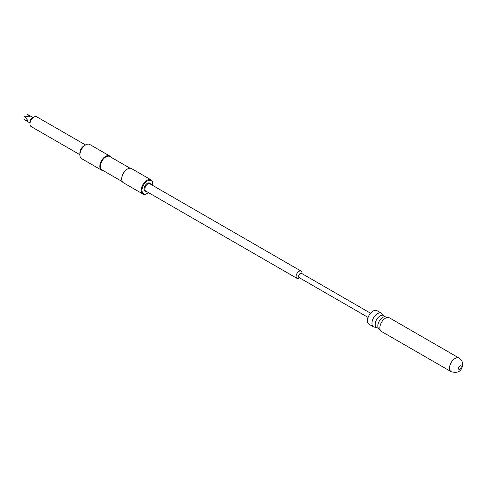 <?xml version="1.0" encoding="UTF-8"?>
<svg xmlns="http://www.w3.org/2000/svg" width="487" height="487" viewBox="0 0 487 487"><rect width="100%" height="100%" fill="white"/><g stroke="black" fill="none" stroke-linecap="round" stroke-linejoin="round"><path stroke-width="0.73" d="M381.467 313.244A7.883 4.553 -60 0 0 375.398 315.357A7.883 4.553 -60 0 0 371.952 323.289A7.883 4.553 -60 0 0 373.59 326.899L369.122 324.318A7.883 4.553 -60 0 1 367.49 320.714A7.883 4.553 -60 0 1 370.93 312.782A7.883 4.553 -60 0 1 377.005 310.669L381.467 313.244L384.961 316.69M458.444 368.403A1.972 1.138 -60 0 1 459.838 365.987A1.972 1.138 -60 0 1 461.232 366.796A1.972 1.138 -60 0 1 459.838 369.207A1.972 1.138 -60 0 1 458.444 368.403M368.105 317.421L299.048 277.553A2.435 1.406 -60 0 1 298.677 275.599A2.435 1.406 -60 0 1 300.266 273.457A2.435 1.406 -60 0 1 301.483 273.335L370.546 313.208M299.042 278.138L299.554 277.84L299.042 278.138A4.164 2.405 -60 0 1 296.96 278.345A4.164 2.405 -60 0 1 296.321 275.003A4.164 2.405 -60 0 1 299.042 271.332A4.164 2.405 -60 0 1 301.124 271.125A4.164 2.405 -60 0 1 301.989 273.037L301.989 273.627M296.96 278.345L145.698 191.014A4.164 2.405 -60 0 1 145.059 187.672A4.164 2.405 -60 0 1 147.78 184.001A4.164 2.405 -60 0 1 149.862 183.794L301.124 271.125M146.417 191.428A4.73 2.727 -60 0 1 144.073 188.518A4.73 2.727 -60 0 1 147.378 183.313A4.73 2.727 -60 0 1 150.58 184.214M148.474 192.615A7.597 4.389 -60 0 1 147.378 193.376A7.597 4.389 -60 0 1 142.009 190.277A7.597 4.389 -60 0 1 147.378 180.969A7.597 4.389 -60 0 1 152.754 184.068A7.597 4.389 -60 0 1 152.644 185.401M146.983 193.607L147.378 193.376L146.983 193.607A8.163 4.712 -60 0 1 142.904 194.015A8.163 4.712 -60 0 1 141.65 187.471A8.163 4.712 -60 0 1 146.983 180.275A8.163 4.712 -60 0 1 151.061 179.873A8.163 4.712 -60 0 1 152.754 183.611A8.163 4.712 -60 0 1 152.754 183.849M142.904 194.015L123.394 182.753A8.163 4.712 -60 0 1 121.707 179.015A8.163 4.712 -60 0 1 127.478 169.019L127.478 169.019A8.163 4.712 -60 0 1 131.557 168.612L151.061 179.873M121.707 178.839A7.743 4.468 -60 0 1 121.707 178.668A7.743 4.468 -60 0 1 127.18 169.19L127.478 169.019L127.18 169.19M122.31 181.639L102.014 169.92A7.743 4.468 -60 0 1 100.827 163.717A7.743 4.468 -60 0 1 105.88 156.893A7.743 4.468 -60 0 1 109.752 156.51L130.053 168.228M103.007 170.493A8.163 4.712 -60 0 1 101.503 170.109A8.163 4.712 -60 0 1 100.249 163.571A8.163 4.712 -60 0 1 105.582 156.376A8.163 4.712 -60 0 1 109.666 155.974A8.163 4.712 -60 0 1 110.75 157.088M101.503 170.109L81.597 158.622A8.163 4.712 -60 0 1 79.911 154.884A8.163 4.712 -60 0 1 85.682 144.889L85.682 144.889A8.163 4.712 -60 0 1 89.76 144.481L109.666 155.974M79.911 154.884L79.911 152.815A5.631 3.251 -60 0 1 83.892 145.917L85.682 144.889L83.892 145.917M79.911 154.72L31.119 126.547A5.631 3.251 -60 0 1 29.951 123.972A5.631 3.251 -60 0 1 33.932 117.075L33.932 117.075A5.631 3.251 -60 0 1 36.744 116.801L85.542 144.968M29.951 123.972L29.951 121.902A3.099 1.79 -60 0 1 32.142 118.11L33.932 117.075L32.142 118.11M24.496 119.796A3.099 1.79 -60 0 1 24.423 119.759A3.099 1.79 -60 0 1 24.35 119.711L27.418 120.861L27.418 119.942L24.35 116.314A3.099 1.79 -60 0 1 24.496 116.058L29.177 116.904L29.975 116.442L27.442 114.354A3.099 1.79 -60 0 1 27.516 114.396A3.099 1.79 -60 0 1 27.589 114.439M373.59 326.899L378.003 328.019A7.037 4.06 -60 0 1 375.197 324.47A7.037 4.06 -60 0 1 379.063 316.635A7.037 4.06 -60 0 1 384.651 316.52M378.296 328.159A7.037 4.06 -60 0 1 377.821 325.986A7.037 4.06 -60 0 1 384.919 316.69L389.375 317.81A7.883 4.553 -60 0 0 383.306 319.922A7.883 4.553 -60 0 0 379.86 327.854A7.883 4.553 -60 0 0 381.491 331.464L378.296 328.159M459.04 358.036C461.426 359.613 462.632 361.731 462.65 364.404C462.169 367.953 460.866 374.339 451.157 371.684A7.883 4.553 -60 0 1 449.525 368.081A7.883 4.553 -60 0 1 452.965 360.149A7.883 4.553 -60 0 1 459.04 358.036L389.375 317.81M378.003 328.019L378.32 328.195M451.157 371.684L381.491 331.464M121.707 178.668L121.707 179.015M29.951 122.949L24.423 119.759M33.128 117.635L27.516 114.396M152.754 184.068L152.754 183.611"/></g></svg>
